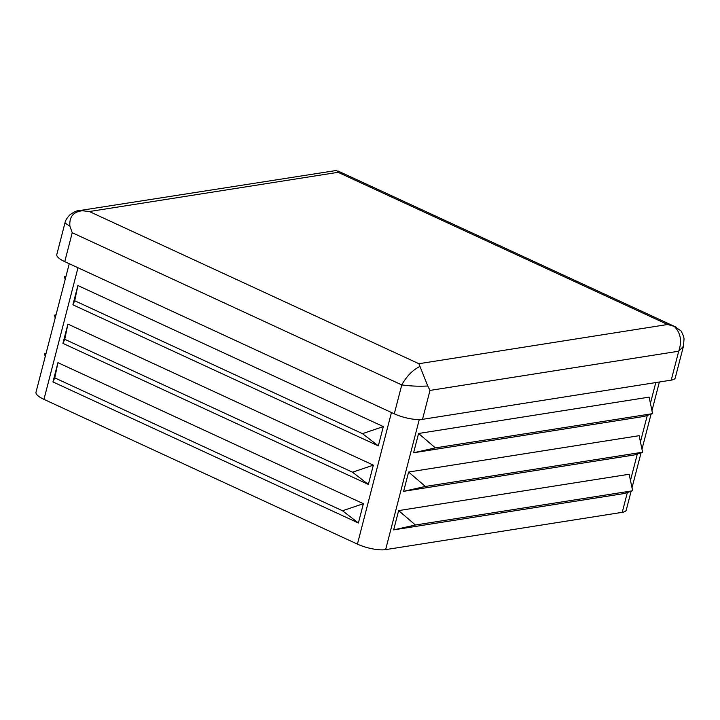 <?xml version="1.0" encoding="UTF-8"?>
<svg xmlns="http://www.w3.org/2000/svg" width="720" height="720" viewBox="0 0 720 720"><rect width="100%" height="100%" fill="white"/><g stroke="black" fill="none" stroke-linecap="round" stroke-linejoin="round"><path stroke-width="1.08" d="M342.522 510.768L358.389 522.99L52.956 381.933L54.765 377.874L57.942 362.655L363.375 503.703L342.522 510.768L54.765 377.874M352.494 472.203L368.361 484.425L62.928 343.368L64.737 339.309L67.914 324.09L373.347 465.147L352.494 472.203L64.737 339.309M362.466 433.647L378.333 445.869L72.9 304.812L74.709 300.753L77.886 285.534L383.319 426.582L362.466 433.647L74.709 300.753M632.628 490.77L624.186 493.533L393.651 529.875L415.422 525.006L398.637 510.597L629.172 474.255L632.628 490.77L415.422 525.006M642.6 452.214L634.158 454.977L403.623 491.319L425.394 486.45L408.609 472.032L639.144 435.69L642.6 452.214L425.394 486.45M652.572 413.649L644.13 416.412L413.595 452.754L435.366 447.894L418.581 433.476L649.116 397.134L652.572 413.649L435.366 447.894M66.033 276.129L64.521 276.624L65.142 279.576M56.061 314.685L54.549 315.18L55.17 318.132M46.089 353.25L44.577 353.745L45.198 356.697M671.238 380.133L678.717 351.207L683.406 346.365L675.252 377.901A20.745 5.823 -165.5 0 1 671.238 380.133L422.505 419.337A20.745 5.823 -165.5 0 1 394.29 413.829L64.755 261.639A20.745 5.823 -165.5 0 1 56.799 254.529L64.953 222.993L69.903 226.188L72.234 232.722L64.755 261.639M631.116 491.265L626.247 510.102A20.745 5.823 -165.5 0 1 622.233 512.334L385.632 549.63A20.745 5.823 -165.5 0 1 372.339 548.811A20.745 5.823 -165.5 0 1 357.417 544.122L43.956 399.357A20.745 5.823 -165.5 0 1 36.144 393.543A20.745 5.823 -165.5 0 1 36 392.247L69.246 263.709M393.651 529.875L398.637 510.597M403.623 491.319L408.609 472.032M413.595 452.754L418.581 433.476M358.389 522.99L363.375 503.703M52.956 381.933L57.942 362.655M368.361 484.425L373.347 465.147M62.928 343.368L67.914 324.09M378.333 445.869L383.319 426.582M72.9 304.812L77.886 285.534M394.29 413.829L401.769 384.912C410.742 386.136 419.409 386.496 427.77 385.983L429.984 390.42L678.717 351.207C682.146 341.19 680.679 332.928 674.325 326.421L681.039 330.885C683.19 334.962 684.18 337.833 684 339.471L683.406 346.365M674.325 326.421L667.629 324.504L338.085 172.314L336.654 170.442L78.462 210.735L82.359 210.762C73.269 211.788 69.12 216.927 69.903 226.188M427.77 385.983L418.896 363.717L667.629 324.504M338.085 172.314L89.352 211.527L82.359 210.762M429.984 390.42L422.505 419.337M622.233 512.334L627.363 492.489M630.468 480.474L637.335 453.933M640.44 441.909L647.307 415.377M650.412 403.353L655.794 382.563M419.265 419.58L385.632 549.63M89.352 211.527L418.896 363.717M419.697 366.561C412.605 370.116 406.629 376.236 401.769 384.912L72.234 232.722M77.985 267.75L43.956 399.357M357.417 544.122L391.455 412.515M64.953 222.993C65.241 220.734 66.915 217.98 69.975 214.74C74.196 211.833 77.031 210.501 78.453 210.735L78.462 210.735M338.004 171.009L676.359 327.267M632.007 487.818L641.088 452.709M641.979 449.253L651.06 414.144M651.951 410.697L659.376 382.005"/></g></svg>

